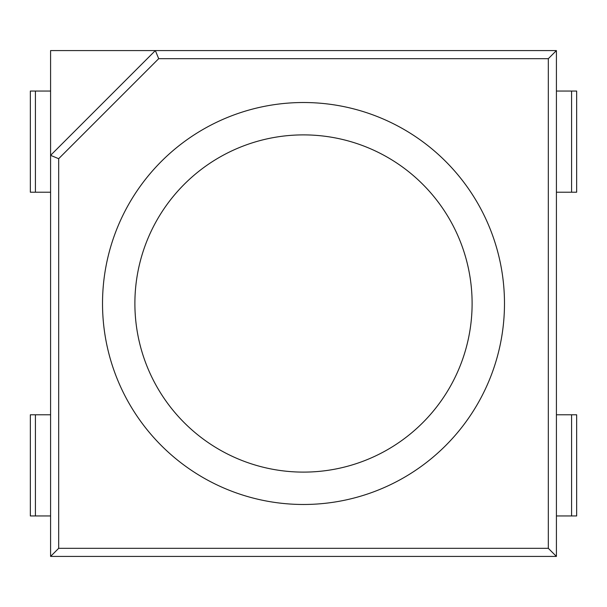 <?xml version="1.0" encoding="UTF-8"?>
<svg xmlns="http://www.w3.org/2000/svg" width="607" height="607" viewBox="0 0 607 607"><rect width="100%" height="100%" fill="white"/><g stroke="black" fill="none" stroke-linecap="round" stroke-linejoin="round"><path stroke-width="0.91" d="M504.485 303.5A200.985 200.985 0 0 1 203.011 477.557A200.985 200.985 0 0 1 203.011 129.443A200.985 200.985 0 0 1 504.485 303.5M472.109 303.5A168.609 168.609 0 0 1 219.195 449.521A168.609 168.609 0 0 1 219.195 157.479A168.609 168.609 0 0 1 472.109 303.5M50.586 556.414L556.414 556.414L548.326 548.326L548.326 58.674L556.414 50.586L155.346 50.586L50.586 155.346L50.586 556.414L58.674 548.326L548.326 548.326M548.326 58.674L158.7 58.674L155.346 50.586L50.586 50.586L50.586 155.346L58.674 158.7L58.674 548.326M556.414 556.414L556.414 50.586M50.586 155.346L155.346 50.586M50.586 91.05L35.411 91.05L35.411 192.214L50.586 192.214M35.411 192.214L30.35 192.214L30.35 91.05L35.411 91.05M50.586 414.786L35.411 414.786L35.411 515.95L50.586 515.95M35.411 515.95L30.35 515.95L30.35 414.786L35.411 414.786M556.414 192.214L576.65 192.214L576.65 91.05L556.414 91.05M556.414 515.95L576.65 515.95L576.65 414.786L556.414 414.786M158.7 58.674L58.674 158.7M571.589 192.214L571.589 91.05M571.589 515.95L571.589 414.786"/></g></svg>
